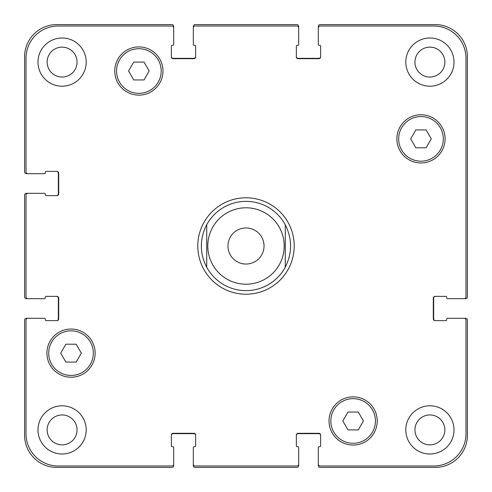 <?xml version="1.0" encoding="UTF-8"?>
<svg xmlns="http://www.w3.org/2000/svg" width="492" height="492" viewBox="0 0 492 492"><rect width="100%" height="100%" fill="white"/><g stroke="black" fill="none" stroke-linecap="round" stroke-linejoin="round"><path stroke-width="0.74" d="M206.72 267.199A44.637 44.637 0 0 0 285.28 267.199L285.28 224.801A44.637 44.637 0 0 0 206.72 224.801L206.72 267.199L206.72 224.801C203.184 231.424 201.4 238.491 201.363 246C201.4 253.509 203.184 260.575 206.72 267.199A44.637 44.637 0 0 0 285.28 267.199L285.28 224.801C292.371 238.934 292.371 253.066 285.28 267.199M197.79 246A48.21 48.21 0 0 1 270.102 204.248A48.21 48.21 0 0 1 270.102 287.752A48.21 48.21 0 0 1 197.79 246M264.044 246A18.044 18.044 0 0 1 236.978 261.627A18.044 18.044 0 0 1 236.978 230.373A18.044 18.044 0 0 1 264.044 246M285.28 224.801A44.637 44.637 0 0 0 206.72 224.801M426.133 129.943L431.287 138.873L426.133 147.797L415.826 147.797L410.666 138.873L415.826 129.943L426.133 129.943M144.027 62.097L149.181 71.02L144.027 79.95L133.719 79.95L128.56 71.02L133.719 62.097L144.027 62.097M76.174 344.203L81.334 353.127L76.174 362.057L65.867 362.057L60.713 353.127L65.867 344.203L76.174 344.203M358.281 412.05L363.44 420.98L358.281 429.903L347.973 429.903L342.819 420.98L347.973 412.05L358.281 412.05M93.339 353.127A22.318 22.318 0 0 0 59.864 333.804A22.318 22.318 0 0 0 59.864 372.456A22.318 22.318 0 0 0 93.339 353.127M95.128 353.127A24.102 24.102 0 0 1 58.972 374.006A24.102 24.102 0 0 1 58.972 332.254A24.102 24.102 0 0 1 95.128 353.127M375.445 420.98A22.318 22.318 0 0 0 341.971 401.65A22.318 22.318 0 0 0 341.971 440.303A22.318 22.318 0 0 0 375.445 420.98M377.235 420.98A24.102 24.102 0 0 1 341.079 441.853A24.102 24.102 0 0 1 341.079 400.101A24.102 24.102 0 0 1 377.235 420.98M443.298 138.873A22.318 22.318 0 0 0 409.818 119.544A22.318 22.318 0 0 0 409.818 158.196A22.318 22.318 0 0 0 443.298 138.873M445.082 138.873A24.102 24.102 0 0 1 408.926 159.746A24.102 24.102 0 0 1 408.926 117.994A24.102 24.102 0 0 1 445.082 138.873M161.192 71.02A22.318 22.318 0 0 0 127.711 51.697A22.318 22.318 0 0 0 127.711 90.35A22.318 22.318 0 0 0 161.192 71.02M162.975 71.02A24.102 24.102 0 0 1 126.819 91.899A24.102 24.102 0 0 1 126.819 50.147A24.102 24.102 0 0 1 162.975 71.02M26.027 433.833A32.14 32.14 0 0 0 58.167 465.973L171.905 465.973A1.783 1.783 0 0 0 173.688 464.184L173.688 447.579A0.892 0.892 0 0 0 172.797 446.687L172.262 446.687A0.892 0.892 0 0 1 171.37 445.795L171.37 435.082A1.783 1.783 0 0 1 173.153 433.298L193.866 433.298A1.783 1.783 0 0 1 195.65 435.082L195.65 445.795A0.892 0.892 0 0 1 194.758 446.687L194.223 446.687A0.892 0.892 0 0 0 193.325 447.579L193.325 464.184A1.783 1.783 0 0 0 195.115 465.973L296.885 465.973A1.783 1.783 0 0 0 298.675 464.184L298.675 447.579A0.892 0.892 0 0 0 297.777 446.687L297.242 446.687A0.892 0.892 0 0 1 296.35 445.795L296.35 435.082A1.783 1.783 0 0 1 298.134 433.298L318.847 433.298A1.783 1.783 0 0 1 320.63 435.082L320.63 445.795A0.892 0.892 0 0 1 319.738 446.687L319.203 446.687A0.892 0.892 0 0 0 318.312 447.579L318.312 464.184A1.783 1.783 0 0 0 320.095 465.973L433.833 465.973A32.14 32.14 0 0 0 465.973 433.833L465.973 320.095A1.783 1.783 0 0 0 464.184 318.312L447.579 318.312A0.892 0.892 0 0 0 446.687 319.203L446.687 319.738A0.892 0.892 0 0 1 445.795 320.63L435.082 320.63A1.783 1.783 0 0 1 433.298 318.847L433.298 298.134A1.783 1.783 0 0 1 435.082 296.35L445.795 296.35A0.892 0.892 0 0 1 446.687 297.242L446.687 297.777A0.892 0.892 0 0 0 447.579 298.675L464.184 298.675A1.783 1.783 0 0 0 465.973 296.885L465.973 58.167A32.14 32.14 0 0 0 433.833 26.027L320.095 26.027A1.783 1.783 0 0 0 318.312 27.816L318.312 44.421A0.892 0.892 0 0 0 319.203 45.313L319.738 45.313A0.892 0.892 0 0 1 320.63 46.205L320.63 56.918A1.783 1.783 0 0 1 318.847 58.702L298.134 58.702A1.783 1.783 0 0 1 296.35 56.918L296.35 46.205A0.892 0.892 0 0 1 297.242 45.313L297.777 45.313A0.892 0.892 0 0 0 298.675 44.421L298.675 27.816A1.783 1.783 0 0 0 296.885 26.027L195.115 26.027A1.783 1.783 0 0 0 193.325 27.816L193.325 44.421A0.892 0.892 0 0 0 194.223 45.313L194.758 45.313A0.892 0.892 0 0 1 195.65 46.205L195.65 56.918A1.783 1.783 0 0 1 193.866 58.702L173.153 58.702A1.783 1.783 0 0 1 171.37 56.918L171.37 46.205A0.892 0.892 0 0 1 172.262 45.313L172.797 45.313A0.892 0.892 0 0 0 173.688 44.421L173.688 27.816A1.783 1.783 0 0 0 171.905 26.027L58.167 26.027A32.14 32.14 0 0 0 26.027 58.167L26.027 171.905A1.783 1.783 0 0 0 27.816 173.688L44.421 173.688A0.892 0.892 0 0 0 45.313 172.797L45.313 172.262A0.892 0.892 0 0 1 46.205 171.37L56.918 171.37A1.783 1.783 0 0 1 58.702 173.153L58.702 193.866A1.783 1.783 0 0 1 56.918 195.65L46.205 195.65A0.892 0.892 0 0 1 45.313 194.758L45.313 194.223A0.892 0.892 0 0 0 44.421 193.325L27.816 193.325A1.783 1.783 0 0 0 26.027 195.115L26.027 296.885A1.783 1.783 0 0 0 27.816 298.675L44.421 298.675A0.892 0.892 0 0 0 45.313 297.777L45.313 297.242A0.892 0.892 0 0 1 46.205 296.35L56.918 296.35A1.783 1.783 0 0 1 58.702 298.134L58.702 318.847A1.783 1.783 0 0 1 56.918 320.63L46.205 320.63A0.892 0.892 0 0 1 45.313 319.738L45.313 319.203A0.892 0.892 0 0 0 44.421 318.312L27.816 318.312A1.783 1.783 0 0 0 26.027 320.095L26.027 433.833M86.198 62.097A24.102 24.102 0 0 1 50.043 82.97A24.102 24.102 0 0 1 50.043 41.223A24.102 24.102 0 0 1 86.198 62.097M86.198 429.903A24.102 24.102 0 0 1 50.043 450.777A24.102 24.102 0 0 1 50.043 409.03A24.102 24.102 0 0 1 86.198 429.903M454.011 429.903A24.102 24.102 0 0 1 417.856 450.777A24.102 24.102 0 0 1 417.856 409.03A24.102 24.102 0 0 1 454.011 429.903M454.011 62.097A24.102 24.102 0 0 1 417.856 82.97A24.102 24.102 0 0 1 417.856 41.223A24.102 24.102 0 0 1 454.011 62.097M47.14 62.097A14.957 14.957 0 0 0 69.575 75.048A14.957 14.957 0 0 0 69.575 49.145A14.957 14.957 0 0 0 47.14 62.097M47.14 429.903A14.957 14.957 0 0 0 69.575 442.855A14.957 14.957 0 0 0 69.575 416.952A14.957 14.957 0 0 0 47.14 429.903M414.947 429.903A14.957 14.957 0 0 0 437.382 442.855A14.957 14.957 0 0 0 437.382 416.952A14.957 14.957 0 0 0 414.947 429.903M414.947 62.097A14.957 14.957 0 0 0 437.382 75.048A14.957 14.957 0 0 0 437.382 49.145A14.957 14.957 0 0 0 414.947 62.097M435.438 296.35A1.783 1.783 0 0 0 433.655 298.134L433.655 318.847A1.783 1.783 0 0 0 435.438 320.63M464.184 318.312L465.617 318.312A1.783 1.783 0 0 1 467.4 320.095L467.4 435.26A32.14 32.14 0 0 1 435.26 467.4L320.095 467.4A1.783 1.783 0 0 1 318.312 465.617L318.312 464.184M320.63 435.438A1.783 1.783 0 0 0 318.847 433.655L298.134 433.655A1.783 1.783 0 0 0 296.35 435.438M298.675 464.184L298.675 465.617A1.783 1.783 0 0 1 296.885 467.4L195.115 467.4A1.783 1.783 0 0 1 193.325 465.617L193.325 464.184M195.65 435.438A1.783 1.783 0 0 0 193.866 433.655L173.153 433.655A1.783 1.783 0 0 0 171.37 435.438M173.688 464.184L173.688 465.617A1.783 1.783 0 0 1 171.905 467.4L56.74 467.4A32.14 32.14 0 0 1 24.6 435.26L24.6 320.095A1.783 1.783 0 0 1 26.383 318.312L27.816 318.312M56.562 320.63A1.783 1.783 0 0 0 58.345 318.847L58.345 298.134A1.783 1.783 0 0 0 56.562 296.35M27.816 298.675L26.383 298.675A1.783 1.783 0 0 1 24.6 296.885L24.6 195.115A1.783 1.783 0 0 1 26.383 193.325L27.816 193.325M56.562 195.65A1.783 1.783 0 0 0 58.345 193.866L58.345 173.153A1.783 1.783 0 0 0 56.562 171.37M27.816 173.688L26.383 173.688A1.783 1.783 0 0 1 24.6 171.905L24.6 56.74A32.14 32.14 0 0 1 56.74 24.6L171.905 24.6A1.783 1.783 0 0 1 173.688 26.383L173.688 27.816M171.37 56.562A1.783 1.783 0 0 0 173.153 58.345L193.866 58.345A1.783 1.783 0 0 0 195.65 56.562M193.325 27.816L193.325 26.383A1.783 1.783 0 0 1 195.115 24.6L296.885 24.6A1.783 1.783 0 0 1 298.675 26.383L298.675 27.816M296.35 56.562A1.783 1.783 0 0 0 298.134 58.345L318.847 58.345A1.783 1.783 0 0 0 320.63 56.562M318.312 27.816L318.312 26.383A1.783 1.783 0 0 1 320.095 24.6L435.26 24.6A32.14 32.14 0 0 1 467.4 56.74L467.4 296.885A1.783 1.783 0 0 1 465.617 298.675L464.184 298.675M279.622 264.149A38.21 38.21 0 0 0 255.36 208.952A38.21 38.21 0 0 0 207.79 246A38.21 38.21 0 0 0 279.622 264.149"/></g></svg>
